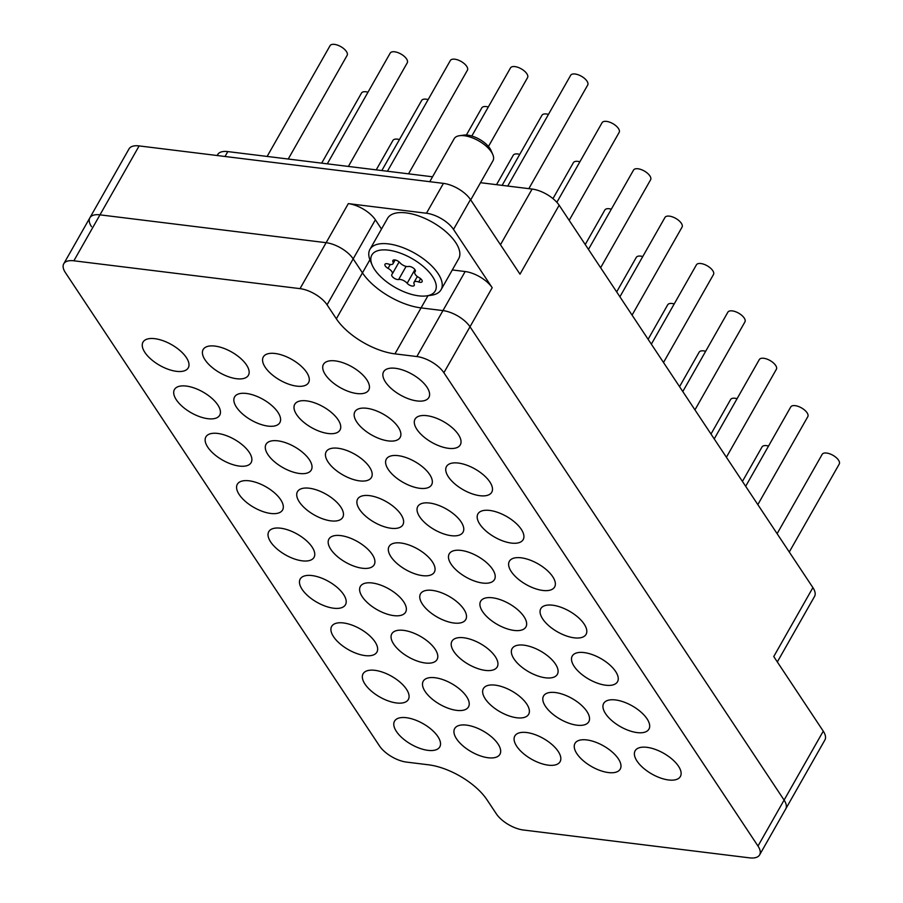 <?xml version="1.0" encoding="UTF-8"?>
<svg xmlns="http://www.w3.org/2000/svg" width="903" height="903" viewBox="0 0 903 903"><rect width="100%" height="100%" fill="white"/><g stroke="black" fill="none" stroke-linecap="round" stroke-linejoin="round"><path stroke-width="1.35" d="M480.498 182.699L532.104 189.054A22.304 10.226 29.6 0 1 559.149 205.229L812.903 587.616L773.747 656.549L823.265 731.159A22.304 10.226 29.6 0 1 824.89 739.986L785.734 808.919A22.304 10.226 -150.4 0 0 784.097 800.092L470 326.773A22.304 10.226 -150.4 0 0 442.955 310.598A22.304 10.226 29.6 0 1 470 326.773L784.097 800.092A22.304 10.226 29.6 0 1 785.734 808.919L759.626 854.881A22.304 10.226 -150.4 0 0 757.989 846.043L443.892 372.736A22.304 10.226 -150.4 0 0 416.847 356.55L465.147 271.532A22.304 10.226 29.6 0 1 492.191 287.718L453.509 229.418A22.304 10.226 -150.4 0 0 426.464 213.243L348.321 203.626A22.304 10.226 29.6 0 1 375.366 219.801L381.495 229.035M375.366 219.801L353.175 258.868A22.304 10.226 -150.4 0 0 326.13 242.693A22.304 10.226 29.6 0 1 353.175 258.868L327.067 304.819A22.304 10.226 -150.4 0 0 300.022 288.644L73.865 260.798A22.304 10.226 -150.4 0 0 63.752 263.778L129.027 148.882A22.304 10.226 29.6 0 1 139.13 145.914L99.973 214.846A22.304 10.226 -150.4 0 0 89.86 217.815A22.304 10.226 -150.4 0 0 91.496 226.653M426.464 213.243L443.441 183.377L139.13 145.914M443.441 183.377A22.304 10.226 29.6 0 1 470.474 199.552L519.993 274.162L559.149 205.229M300.022 288.644L326.13 242.693L99.973 214.846L73.865 260.798M369.903 259.748L362.453 272.853L353.175 258.868L362.453 272.853A48.322 22.169 -150.4 0 0 421.058 307.9L442.955 310.598L421.058 307.9L394.95 353.863L416.847 356.55M217.149 155.519L217.691 154.56A22.304 10.226 29.6 0 1 227.804 151.591L432.548 176.796M812.903 587.616A22.304 10.226 29.6 0 1 814.54 596.443L777.325 661.944M452.301 269.952L465.147 271.532M385.513 382.071A26.018 11.931 -150.4 0 0 408.878 398.934A26.018 11.931 -150.4 0 0 428.857 397.478A26.018 11.931 -150.4 0 0 426.95 387.173A26.018 11.931 -150.4 0 0 403.585 370.309A26.018 11.931 -150.4 0 0 383.606 371.765A26.018 11.931 -150.4 0 0 385.513 382.071M416.949 429.456A26.018 11.931 -150.4 0 0 440.314 446.308A26.018 11.931 -150.4 0 0 460.293 444.852A26.018 11.931 -150.4 0 0 458.385 434.557A26.018 11.931 -150.4 0 0 435.02 417.694A26.018 11.931 -150.4 0 0 415.041 419.15A26.018 11.931 -150.4 0 0 416.949 429.456M448.385 476.829A26.018 11.931 -150.4 0 0 471.761 493.693A26.018 11.931 -150.4 0 0 491.74 492.237A26.018 11.931 -150.4 0 0 489.832 481.931A26.018 11.931 -150.4 0 0 466.467 465.068A26.018 11.931 -150.4 0 0 446.488 466.524A26.018 11.931 -150.4 0 0 448.385 476.829M479.832 524.203A26.018 11.931 -150.4 0 0 503.197 541.066A26.018 11.931 -150.4 0 0 523.176 539.61A26.018 11.931 -150.4 0 0 521.268 529.305A26.018 11.931 -150.4 0 0 497.903 512.452A26.018 11.931 -150.4 0 0 477.924 513.909A26.018 11.931 -150.4 0 0 479.832 524.203M511.267 571.588A26.018 11.931 -150.4 0 0 534.632 588.44A26.018 11.931 -150.4 0 0 554.623 586.984A26.018 11.931 -150.4 0 0 552.715 576.69A26.018 11.931 -150.4 0 0 529.35 559.826A26.018 11.931 -150.4 0 0 509.371 561.282A26.018 11.931 -150.4 0 0 511.267 571.588M542.714 618.961A26.018 11.931 -150.4 0 0 566.079 635.825A26.018 11.931 -150.4 0 0 586.058 634.369A26.018 11.931 -150.4 0 0 584.151 624.063A26.018 11.931 -150.4 0 0 560.786 607.211A26.018 11.931 -150.4 0 0 540.807 608.656A26.018 11.931 -150.4 0 0 542.714 618.961M574.15 666.346A26.018 11.931 -150.4 0 0 597.515 683.199A26.018 11.931 -150.4 0 0 617.505 681.742A26.018 11.931 -150.4 0 0 615.598 671.448A26.018 11.931 -150.4 0 0 592.233 654.585A26.018 11.931 -150.4 0 0 572.254 656.041A26.018 11.931 -150.4 0 0 574.15 666.346M605.597 713.72A26.018 11.931 -150.4 0 0 628.962 730.583A26.018 11.931 -150.4 0 0 648.941 729.127A26.018 11.931 -150.4 0 0 647.033 718.822A26.018 11.931 -150.4 0 0 623.668 701.958A26.018 11.931 -150.4 0 0 603.689 703.414A26.018 11.931 -150.4 0 0 605.597 713.72M637.033 761.094A26.018 11.931 -150.4 0 0 660.398 777.957A26.018 11.931 -150.4 0 0 680.377 776.501A26.018 11.931 -150.4 0 0 678.48 766.195A26.018 11.931 -150.4 0 0 655.115 749.343A26.018 11.931 -150.4 0 0 635.125 750.799A26.018 11.931 -150.4 0 0 637.033 761.094M325.362 374.666A26.018 11.931 -150.4 0 0 348.727 391.53A26.018 11.931 -150.4 0 0 368.706 390.073A26.018 11.931 -150.4 0 0 366.799 379.768A26.018 11.931 -150.4 0 0 343.433 362.904A26.018 11.931 -150.4 0 0 323.455 364.361A26.018 11.931 -150.4 0 0 325.362 374.666M576.882 753.689A26.018 11.931 -150.4 0 0 600.247 770.552A26.018 11.931 -150.4 0 0 620.237 769.096A26.018 11.931 -150.4 0 0 618.329 758.791A26.018 11.931 -150.4 0 0 594.964 741.939A26.018 11.931 -150.4 0 0 574.985 743.395A26.018 11.931 -150.4 0 0 576.882 753.689M265.211 367.261A26.018 11.931 -150.4 0 0 288.576 384.125A26.018 11.931 -150.4 0 0 308.555 382.669A26.018 11.931 -150.4 0 0 306.648 372.363A26.018 11.931 -150.4 0 0 283.282 355.5A26.018 11.931 -150.4 0 0 263.304 356.956A26.018 11.931 -150.4 0 0 265.211 367.261M516.73 746.284A26.018 11.931 -150.4 0 0 540.096 763.148A26.018 11.931 -150.4 0 0 560.086 761.692A26.018 11.931 -150.4 0 0 558.178 751.386A26.018 11.931 -150.4 0 0 534.813 734.534A26.018 11.931 -150.4 0 0 514.834 735.99A26.018 11.931 -150.4 0 0 516.73 746.284M205.06 359.857A26.018 11.931 -150.4 0 0 228.425 376.72A26.018 11.931 -150.4 0 0 248.404 375.264A26.018 11.931 -150.4 0 0 246.496 364.959A26.018 11.931 -150.4 0 0 223.131 348.095A26.018 11.931 -150.4 0 0 203.152 349.551A26.018 11.931 -150.4 0 0 205.06 359.857M456.579 738.88A26.018 11.931 -150.4 0 0 479.956 755.743A26.018 11.931 -150.4 0 0 499.935 754.287A26.018 11.931 -150.4 0 0 498.027 743.982A26.018 11.931 -150.4 0 0 474.662 727.129A26.018 11.931 -150.4 0 0 454.683 728.574A26.018 11.931 -150.4 0 0 456.579 738.88M144.909 352.452A26.018 11.931 -150.4 0 0 168.274 369.316A26.018 11.931 -150.4 0 0 188.253 367.86A26.018 11.931 -150.4 0 0 186.345 357.554A26.018 11.931 -150.4 0 0 162.98 340.691A26.018 11.931 -150.4 0 0 143.001 342.147A26.018 11.931 -150.4 0 0 144.909 352.452M176.345 399.826A26.018 11.931 -150.4 0 0 199.71 416.689A26.018 11.931 -150.4 0 0 219.7 415.233A26.018 11.931 -150.4 0 0 217.792 404.928A26.018 11.931 -150.4 0 0 194.427 388.076A26.018 11.931 -150.4 0 0 174.448 389.532A26.018 11.931 -150.4 0 0 176.345 399.826M207.792 447.211A26.018 11.931 -150.4 0 0 231.157 464.063A26.018 11.931 -150.4 0 0 251.136 462.607A26.018 11.931 -150.4 0 0 249.228 452.313A26.018 11.931 -150.4 0 0 225.863 435.449A26.018 11.931 -150.4 0 0 205.884 436.905A26.018 11.931 -150.4 0 0 207.792 447.211M239.227 494.584A26.018 11.931 -150.4 0 0 262.592 511.448A26.018 11.931 -150.4 0 0 282.571 509.992A26.018 11.931 -150.4 0 0 280.675 499.686A26.018 11.931 -150.4 0 0 257.31 482.823A26.018 11.931 -150.4 0 0 237.32 484.279A26.018 11.931 -150.4 0 0 239.227 494.584M270.674 541.958A26.018 11.931 -150.4 0 0 294.039 558.822A26.018 11.931 -150.4 0 0 314.018 557.365A26.018 11.931 -150.4 0 0 312.111 547.06A26.018 11.931 -150.4 0 0 288.746 530.208A26.018 11.931 -150.4 0 0 268.767 531.664A26.018 11.931 -150.4 0 0 270.674 541.958M302.11 589.343A26.018 11.931 -150.4 0 0 325.475 606.206A26.018 11.931 -150.4 0 0 345.454 604.75A26.018 11.931 -150.4 0 0 343.558 594.445A26.018 11.931 -150.4 0 0 320.193 577.581A26.018 11.931 -150.4 0 0 300.202 579.037A26.018 11.931 -150.4 0 0 302.11 589.343M333.557 636.717A26.018 11.931 -150.4 0 0 356.922 653.58A26.018 11.931 -150.4 0 0 376.901 652.124A26.018 11.931 -150.4 0 0 374.993 641.819A26.018 11.931 -150.4 0 0 351.628 624.966A26.018 11.931 -150.4 0 0 331.649 626.422A26.018 11.931 -150.4 0 0 333.557 636.717M364.993 684.102A26.018 11.931 -150.4 0 0 388.358 700.954A26.018 11.931 -150.4 0 0 408.337 699.498A26.018 11.931 -150.4 0 0 406.44 689.203A26.018 11.931 -150.4 0 0 383.064 672.34A26.018 11.931 -150.4 0 0 363.085 673.796A26.018 11.931 -150.4 0 0 364.993 684.102M356.798 422.04A26.018 11.931 -150.4 0 0 380.163 438.903A26.018 11.931 -150.4 0 0 400.142 437.447A26.018 11.931 -150.4 0 0 398.246 427.142A26.018 11.931 -150.4 0 0 374.869 410.289A26.018 11.931 -150.4 0 0 354.89 411.745A26.018 11.931 -150.4 0 0 356.798 422.04M388.245 469.425A26.018 11.931 -150.4 0 0 411.61 486.288A26.018 11.931 -150.4 0 0 431.589 484.832A26.018 11.931 -150.4 0 0 429.681 474.526A26.018 11.931 -150.4 0 0 406.316 457.663A26.018 11.931 -150.4 0 0 386.337 459.119A26.018 11.931 -150.4 0 0 388.245 469.425M419.681 516.798A26.018 11.931 -150.4 0 0 443.046 533.662A26.018 11.931 -150.4 0 0 463.025 532.206A26.018 11.931 -150.4 0 0 461.117 521.9A26.018 11.931 -150.4 0 0 437.752 505.048A26.018 11.931 -150.4 0 0 417.773 506.504A26.018 11.931 -150.4 0 0 419.681 516.798M451.116 564.183A26.018 11.931 -150.4 0 0 474.493 581.035A26.018 11.931 -150.4 0 0 494.472 579.579A26.018 11.931 -150.4 0 0 492.564 569.285A26.018 11.931 -150.4 0 0 469.199 552.422A26.018 11.931 -150.4 0 0 449.22 553.878A26.018 11.931 -150.4 0 0 451.116 564.183M482.563 611.557A26.018 11.931 -150.4 0 0 505.928 628.42A26.018 11.931 -150.4 0 0 525.907 626.964A26.018 11.931 -150.4 0 0 524 616.659A26.018 11.931 -150.4 0 0 500.634 599.795A26.018 11.931 -150.4 0 0 480.656 601.251A26.018 11.931 -150.4 0 0 482.563 611.557M513.999 658.93A26.018 11.931 -150.4 0 0 537.364 675.794A26.018 11.931 -150.4 0 0 557.354 674.338A26.018 11.931 -150.4 0 0 555.447 664.044A26.018 11.931 -150.4 0 0 532.081 647.18A26.018 11.931 -150.4 0 0 512.103 648.636A26.018 11.931 -150.4 0 0 513.999 658.93M545.446 706.315A26.018 11.931 -150.4 0 0 568.811 723.179A26.018 11.931 -150.4 0 0 588.79 721.723A26.018 11.931 -150.4 0 0 586.882 711.417A26.018 11.931 -150.4 0 0 563.517 694.554A26.018 11.931 -150.4 0 0 543.538 696.01A26.018 11.931 -150.4 0 0 545.446 706.315M296.647 414.635A26.018 11.931 -150.4 0 0 320.012 431.499A26.018 11.931 -150.4 0 0 339.991 430.042A26.018 11.931 -150.4 0 0 338.094 419.737A26.018 11.931 -150.4 0 0 314.729 402.885A26.018 11.931 -150.4 0 0 294.739 404.341A26.018 11.931 -150.4 0 0 296.647 414.635M328.094 462.02A26.018 11.931 -150.4 0 0 351.459 478.872A26.018 11.931 -150.4 0 0 371.438 477.427A26.018 11.931 -150.4 0 0 369.53 467.122A26.018 11.931 -150.4 0 0 346.165 450.258A26.018 11.931 -150.4 0 0 326.186 451.714A26.018 11.931 -150.4 0 0 328.094 462.02M359.529 509.394A26.018 11.931 -150.4 0 0 382.895 526.257A26.018 11.931 -150.4 0 0 402.873 524.801A26.018 11.931 -150.4 0 0 400.977 514.496A26.018 11.931 -150.4 0 0 377.601 497.643A26.018 11.931 -150.4 0 0 357.622 499.099A26.018 11.931 -150.4 0 0 359.529 509.394M390.976 556.779A26.018 11.931 -150.4 0 0 414.342 573.631A26.018 11.931 -150.4 0 0 434.32 572.175A26.018 11.931 -150.4 0 0 432.413 561.88A26.018 11.931 -150.4 0 0 409.048 545.017A26.018 11.931 -150.4 0 0 389.069 546.473A26.018 11.931 -150.4 0 0 390.976 556.779M422.412 604.152A26.018 11.931 -150.4 0 0 445.777 621.016A26.018 11.931 -150.4 0 0 465.756 619.56A26.018 11.931 -150.4 0 0 463.849 609.254A26.018 11.931 -150.4 0 0 440.483 592.391A26.018 11.931 -150.4 0 0 420.505 593.847A26.018 11.931 -150.4 0 0 422.412 604.152M453.848 651.526A26.018 11.931 -150.4 0 0 477.224 668.389A26.018 11.931 -150.4 0 0 497.203 666.933A26.018 11.931 -150.4 0 0 495.296 656.628A26.018 11.931 -150.4 0 0 471.93 639.775A26.018 11.931 -150.4 0 0 451.951 641.232A26.018 11.931 -150.4 0 0 453.848 651.526M485.295 698.911A26.018 11.931 -150.4 0 0 508.66 715.763A26.018 11.931 -150.4 0 0 528.639 714.318A26.018 11.931 -150.4 0 0 526.731 704.013A26.018 11.931 -150.4 0 0 503.366 687.149A26.018 11.931 -150.4 0 0 483.387 688.605A26.018 11.931 -150.4 0 0 485.295 698.911M236.496 407.23A26.018 11.931 -150.4 0 0 259.861 424.094A26.018 11.931 -150.4 0 0 279.84 422.638A26.018 11.931 -150.4 0 0 277.943 412.332A26.018 11.931 -150.4 0 0 254.578 395.48A26.018 11.931 -150.4 0 0 234.588 396.936A26.018 11.931 -150.4 0 0 236.496 407.23M267.943 454.615A26.018 11.931 -150.4 0 0 291.308 471.468A26.018 11.931 -150.4 0 0 311.287 470.011A26.018 11.931 -150.4 0 0 309.379 459.717A26.018 11.931 -150.4 0 0 286.014 442.854A26.018 11.931 -150.4 0 0 266.035 444.31A26.018 11.931 -150.4 0 0 267.943 454.615M299.378 501.989A26.018 11.931 -150.4 0 0 322.743 518.853A26.018 11.931 -150.4 0 0 342.722 517.396A26.018 11.931 -150.4 0 0 340.826 507.091A26.018 11.931 -150.4 0 0 317.461 490.239A26.018 11.931 -150.4 0 0 297.471 491.683A26.018 11.931 -150.4 0 0 299.378 501.989M330.825 549.374A26.018 11.931 -150.4 0 0 354.19 566.226A26.018 11.931 -150.4 0 0 374.169 564.77A26.018 11.931 -150.4 0 0 372.262 554.476A26.018 11.931 -150.4 0 0 348.897 537.612A26.018 11.931 -150.4 0 0 328.918 539.068A26.018 11.931 -150.4 0 0 330.825 549.374M362.261 596.748A26.018 11.931 -150.4 0 0 385.626 613.611A26.018 11.931 -150.4 0 0 405.605 612.155A26.018 11.931 -150.4 0 0 403.709 601.85A26.018 11.931 -150.4 0 0 380.332 584.986A26.018 11.931 -150.4 0 0 360.353 586.442A26.018 11.931 -150.4 0 0 362.261 596.748M393.708 644.121A26.018 11.931 -150.4 0 0 417.073 660.985A26.018 11.931 -150.4 0 0 437.052 659.529A26.018 11.931 -150.4 0 0 435.144 649.223A26.018 11.931 -150.4 0 0 411.779 632.371A26.018 11.931 -150.4 0 0 391.8 633.827A26.018 11.931 -150.4 0 0 393.708 644.121M425.144 691.506A26.018 11.931 -150.4 0 0 448.509 708.358A26.018 11.931 -150.4 0 0 468.488 706.902A26.018 11.931 -150.4 0 0 466.58 696.608A26.018 11.931 -150.4 0 0 443.215 679.745A26.018 11.931 -150.4 0 0 423.236 681.201A26.018 11.931 -150.4 0 0 425.144 691.506M396.428 731.475A26.018 11.931 -150.4 0 0 419.805 748.339A26.018 11.931 -150.4 0 0 439.784 746.883A26.018 11.931 -150.4 0 0 437.876 736.577A26.018 11.931 -150.4 0 0 414.511 719.714A26.018 11.931 -150.4 0 0 394.532 721.17A26.018 11.931 -150.4 0 0 396.428 731.475M759.626 854.881A22.304 10.226 -150.4 0 1 749.513 857.85L523.368 830.004A22.304 10.226 -150.4 0 1 496.323 813.829L487.033 799.844A48.322 22.169 -150.4 0 0 428.44 764.796L406.531 762.098A22.304 10.226 -150.4 0 1 379.486 745.923L65.388 272.604A22.304 10.226 -150.4 0 1 63.752 263.778M89.86 217.815A22.304 10.226 29.6 0 1 99.973 214.846L326.13 242.693L348.321 203.626M327.067 304.819L336.345 318.804L362.453 272.853A48.322 22.169 -150.4 0 0 421.058 307.9L427.988 295.699M336.345 318.804A48.322 22.169 -150.4 0 0 394.95 353.863M507.746 186.052L570.651 75.321A9.809 4.504 29.6 0 1 578.191 74.768A9.809 4.504 29.6 0 1 586.995 81.135A9.809 4.504 29.6 0 1 587.718 85.017L528.842 188.648M471.817 136.014L510.5 67.917A9.809 4.504 29.6 0 1 518.04 67.364A9.809 4.504 29.6 0 1 526.844 73.73A9.809 4.504 29.6 0 1 527.566 77.613L488.444 146.489M387.443 171.243L450.349 60.512A9.809 4.504 29.6 0 1 457.889 59.959A9.809 4.504 29.6 0 1 466.693 66.314A9.809 4.504 29.6 0 1 467.415 70.208L408.54 173.839M327.292 163.838L390.198 53.108A9.809 4.504 29.6 0 1 397.738 52.555A9.809 4.504 29.6 0 1 406.553 58.909A9.809 4.504 29.6 0 1 407.264 62.804L348.389 166.434M267.141 156.433L330.046 45.703A9.809 4.504 29.6 0 1 337.587 45.15A9.809 4.504 29.6 0 1 346.402 51.505A9.809 4.504 29.6 0 1 347.113 55.399L288.238 159.03M556.869 202.306L602.087 122.695A9.809 4.504 29.6 0 1 609.627 122.153A9.809 4.504 29.6 0 1 618.442 128.508A9.809 4.504 29.6 0 1 619.153 132.391L569.183 220.355M502.136 185.363L541.947 115.291A9.809 4.504 29.6 0 1 548.448 114.41M466.377 135.032L481.796 107.886A9.809 4.504 29.6 0 1 488.297 107.005M381.834 170.554L421.645 100.481A9.809 4.504 29.6 0 1 428.146 99.601M321.682 163.15L361.493 93.077A9.809 4.504 29.6 0 1 367.995 92.196M588.463 249.409L633.534 170.08A9.809 4.504 29.6 0 1 641.062 169.527A9.809 4.504 29.6 0 1 649.878 175.882A9.809 4.504 29.6 0 1 650.6 179.776L600.63 267.728M552.963 198.615L573.382 162.675A9.809 4.504 29.6 0 1 579.884 161.795M496.526 184.675L513.231 155.271A9.809 4.504 29.6 0 1 519.733 154.39M376.224 169.866L392.929 140.45A9.809 4.504 29.6 0 1 399.431 139.57M619.909 296.782L664.969 217.454A9.809 4.504 29.6 0 1 672.509 216.901A9.809 4.504 29.6 0 1 681.325 223.267A9.809 4.504 29.6 0 1 682.036 227.15L632.066 315.113M585.234 244.532L604.818 210.049A9.809 4.504 29.6 0 1 611.32 209.169M651.345 344.167L696.416 264.839A9.809 4.504 29.6 0 1 703.945 264.286A9.809 4.504 29.6 0 1 712.76 270.64A9.809 4.504 29.6 0 1 713.483 274.523L663.513 362.487M616.67 291.906L636.265 257.423A9.809 4.504 29.6 0 1 642.767 256.542M682.792 391.541L727.852 312.212A9.809 4.504 29.6 0 1 735.392 311.659A9.809 4.504 29.6 0 1 744.207 318.025A9.809 4.504 29.6 0 1 744.919 321.908L694.949 409.872M648.117 339.291L667.701 304.808A9.809 4.504 29.6 0 1 674.202 303.927M714.228 438.914L759.299 359.586A9.809 4.504 29.6 0 1 766.828 359.044A9.809 4.504 29.6 0 1 775.643 365.399A9.809 4.504 29.6 0 1 776.366 369.282L726.396 457.245M679.553 386.665L699.148 352.181A9.809 4.504 29.6 0 1 705.649 351.301M745.675 486.299L790.735 406.971A9.809 4.504 29.6 0 1 798.275 406.418A9.809 4.504 29.6 0 1 807.079 412.773A9.809 4.504 29.6 0 1 807.801 416.667L757.831 504.619M711 434.05L730.583 399.566A9.809 4.504 29.6 0 1 737.085 398.686M777.111 533.673L822.181 454.344A9.809 4.504 29.6 0 1 829.71 453.803A9.809 4.504 29.6 0 1 838.526 460.158A9.809 4.504 29.6 0 1 839.248 464.04L789.278 552.004M742.435 481.423L762.03 446.94A9.809 4.504 29.6 0 1 768.532 446.059M388.38 250.142A36.425 16.706 -150.4 0 0 372.16 265.087A36.425 16.706 -150.4 0 0 418.71 295.845A36.425 16.706 -150.4 0 0 426.419 295.902A36.425 16.706 -150.4 0 0 430.042 273.203A36.425 16.706 -150.4 0 0 388.38 250.142M372.16 265.087L370.275 260.662A40.895 18.76 29.6 0 1 369.948 249.352A40.895 18.76 29.6 0 1 388.482 243.9A40.895 18.76 29.6 0 1 428.383 262.818A40.895 18.76 29.6 0 1 441.059 289.75A40.895 18.76 29.6 0 1 431.182 295.27L426.419 295.902M459.582 135.698L463.86 135.111A18.286 8.387 29.6 0 1 467.731 135.145A18.286 8.387 29.6 0 1 491.097 150.587L492.801 154.571A22.304 10.226 -150.4 0 0 464.3 135.732A22.304 10.226 -150.4 0 0 459.582 135.698A22.304 10.226 -150.4 0 0 454.186 138.701L429.76 181.695M409.59 266.464A4.447 2.032 -150.4 0 0 408.438 266.498A6.095 2.799 29.6 0 1 399.939 262.717A4.447 2.032 -150.4 0 0 394.882 259.94A4.447 2.032 -150.4 0 0 392.873 260.527A4.447 2.032 -150.4 0 0 392.952 261.859A6.095 2.799 29.6 0 1 393.053 263.676A6.095 2.799 29.6 0 1 388.392 264.026A4.447 2.032 -150.4 0 0 387.003 263.687A4.447 2.032 -150.4 0 0 384.983 264.274A4.447 2.032 -150.4 0 0 388.053 268.36A6.095 2.799 29.6 0 1 392.274 273.97A6.095 2.799 29.6 0 1 392.004 274.298A4.447 2.032 -150.4 0 0 391.8 274.546A4.447 2.032 -150.4 0 0 393.787 277.955A4.447 2.032 -150.4 0 0 398.652 279.501A6.095 2.799 29.6 0 1 400.221 279.456A6.095 2.799 29.6 0 1 407.163 283.271A4.447 2.032 -150.4 0 0 411.125 285.811A4.447 2.032 -150.4 0 0 414.229 285.461A4.447 2.032 -150.4 0 0 414.15 284.129A6.095 2.799 29.6 0 1 414.037 282.312A6.095 2.799 29.6 0 1 416.802 281.499A6.095 2.799 29.6 0 1 418.71 281.973A4.447 2.032 -150.4 0 0 422.107 281.713A4.447 2.032 -150.4 0 0 419.037 277.627A6.095 2.799 29.6 0 1 414.827 272.029A6.095 2.799 29.6 0 1 415.098 271.69A4.447 2.032 -150.4 0 0 415.301 271.442A4.447 2.032 -150.4 0 0 413.913 268.518A4.447 2.032 -150.4 0 0 409.59 266.464M441.059 289.75L458.679 258.732A40.895 18.76 -150.4 0 0 446.003 231.8A40.895 18.76 -150.4 0 0 406.113 212.882A40.895 18.76 -150.4 0 0 387.579 218.334L369.948 249.352M470.723 199.913L492.97 160.734A22.304 10.226 -150.4 0 0 492.801 154.571M470.474 199.552L453.509 229.418M492.191 287.718L443.892 372.736M757.989 846.043L823.265 731.159M227.804 151.591L225.028 156.49M500.465 244.747L532.104 189.054M394.047 259.917L392.952 261.859M390.254 264.489L388.053 268.36M414.917 269.613L407.163 283.271M420.584 278.666L418.71 281.973M406.102 266.396L398.652 279.501M417.321 276.532L414.037 282.312M399.126 261.915L392.274 273.97M395.164 259.985L393.053 263.676M415.425 270.968L414.827 272.029"/></g></svg>
